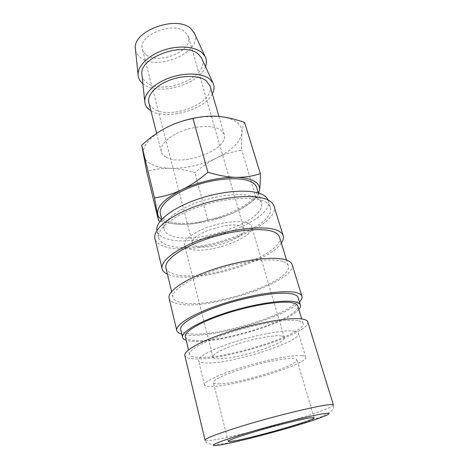 <?xml version="1.0" encoding="UTF-8"?>
<svg xmlns="http://www.w3.org/2000/svg" width="469" height="469" viewBox="0 0 469 469"><rect width="100%" height="100%" fill="white"/><g stroke="black" fill="none" stroke-linecap="round" stroke-linejoin="round"><path stroke-width="0.35" stroke-dasharray="2.35 1.76" d="M298.776 320.814C301.274 321.329 302.698 322.162 303.044 323.311C307.007 333.717 224.751 359.793 197.596 357.401C192.777 357.114 190.109 356.094 189.587 354.347C188.169 349.821 206.501 339.89 233.392 331.583C260.231 323.247 289.068 318.686 298.776 320.814M185.325 336.689C185.9 338.659 188.597 339.884 193.421 340.377C220.641 343.988 302.106 317.671 297.727 305.94M307.734 321.863C311.862 333.201 223.338 361.265 193.679 358.82C188.345 358.521 185.396 357.413 184.821 355.49M244.578 122.432C243.206 125.1 242.315 128.594 241.904 132.926C241.471 137.235 241.406 142.957 241.699 150.086C232.343 151.733 224.082 154.319 216.907 157.848C201.647 165.018 186.14 168.512 170.382 168.336C162.96 168.113 156.798 166.841 151.897 164.519C147.043 162.151 144.182 158.932 143.326 154.87C142.148 145.953 149.646 136.971 165.827 127.914L172.152 124.901M201.729 116.875L218.214 116.418C226.134 117.103 232.202 118.944 236.405 121.934C240.486 124.959 242.321 128.623 241.904 132.926C240.239 142.048 231.909 150.356 216.907 157.848C209.707 161.342 202.391 166.296 194.957 172.721C186.017 170.007 177.827 168.547 170.382 168.336C162.948 168.084 155.046 169.127 146.674 171.478M160.169 221.186C169.332 223.473 177.522 224.516 184.739 224.329C177.176 224.493 170.939 223.695 166.032 221.937L161.506 219.615M256.725 197.807C259.21 199.161 260.752 200.814 261.344 202.772C267.611 220.307 196.88 245.768 171.824 235.948C167.474 234.465 164.906 232.266 164.127 229.37C162.01 221.714 176.749 209.561 199.36 201.787C221.919 193.961 247.175 192.46 256.725 197.807M256.736 187.594C263.291 206.043 193.199 231.657 168.119 220.975C163.769 219.345 161.184 217.006 160.363 213.958M205.498 66.604C199.788 84.156 159.917 95.928 144.305 84.766L142.881 83.734M194.629 33.774C202.497 51.877 157.918 71.376 140.905 57.922C137.909 55.788 136.116 53.126 135.523 49.943M212.322 93.894C204.414 110.092 165.95 120.615 150.895 110.702M202.098 59.176C209.526 76.435 164.297 95.658 147.336 83.066C144.376 81.096 142.605 78.61 142.025 75.615M166.307 157.256C182.904 167.04 229.54 149.078 224.241 134.456L220.606 129.895C213.712 125.182 197.215 125.422 182.969 130.74C168.682 136.016 159.524 145.208 161.289 151.675C161.905 153.973 163.575 155.831 166.307 157.256M209.983 85.921C215.793 102.301 170.605 120.492 153.973 109.019C151.241 107.337 149.541 105.214 148.855 102.647M241.271 226.375L244.015 228.972C247.398 237.449 208.588 251.097 195.978 246.096C193.943 245.404 192.741 244.408 192.378 243.1C188.391 234.799 230.091 220.377 241.271 226.375M146.31 54.779C159.12 65.162 193.351 50.775 188.415 36.746L185.308 32.138C173.589 20.636 137.2 35.451 142.388 49.339C142.957 51.479 144.27 53.296 146.31 54.779M281.253 335.945C283.059 336.209 284.073 336.713 284.296 337.457C287.092 343.449 233.761 360.186 217.446 358.668C214.72 358.504 213.213 357.941 212.932 356.979C212.094 354.277 223.649 348.274 240.187 343.161C256.701 338.043 274.711 334.942 281.253 335.945M248.3 223.314C250.176 224.176 251.314 225.272 251.712 226.615C255.986 237.683 206.049 255.277 189.412 248.957C186.656 248.06 185.038 246.735 184.557 244.982C183.174 240.064 193.439 232.137 208.828 226.879C224.182 221.591 241.488 220.137 248.3 223.314M301.995 355.59C304.264 355.795 305.512 356.293 305.753 357.091C308.754 363.973 234.529 386.685 211.114 386.438C207.028 386.491 204.812 385.946 204.455 384.803C203.44 381.766 220.055 373.934 243.968 366.74C267.84 359.535 293.389 354.734 301.995 355.59M294.661 331.173C296.953 331.56 298.249 332.245 298.542 333.225C302.054 341.76 228.802 364.776 205.287 363C201.195 362.807 198.938 362.004 198.51 360.591C197.326 356.833 213.542 348.356 237.091 341.115C260.6 333.852 285.943 329.607 294.661 331.173M218.695 383.865C237.642 384.234 299.55 365.298 296.859 359.7C296.654 359.019 295.564 358.603 293.576 358.445C286.248 357.824 265.255 361.822 245.785 367.708C226.287 373.588 212.615 380.007 213.436 382.522C213.717 383.437 215.47 383.882 218.695 383.865M265.296 201.905C267.998 203.376 269.669 205.17 270.32 207.286C277.161 226.949 196.704 255.74 167.75 245.24C162.608 243.61 159.589 241.142 158.698 237.824C156.341 229.3 173.342 215.517 199.524 206.606C225.648 197.642 254.655 195.895 265.296 201.905M268.075 200.04L268.215 200.451C275.209 220.594 195.075 249.467 166.108 238.516C160.967 236.816 157.942 234.266 157.033 230.865L156.939 230.443M281.324 243.042C268.907 262.241 198.422 283.036 171.789 275.684L167.427 274.201M273.949 206.043C281.148 227.06 195.79 257.622 164.742 246.577C159.167 244.841 155.901 242.186 154.94 238.598M283.61 261.766C286.248 262.787 287.819 264.123 288.329 265.782C293.805 281.171 210.575 309.212 181.767 302.698C176.631 301.725 173.7 299.937 172.973 297.34C171.044 290.674 189.154 278.522 216.397 269.687C243.587 260.811 273.234 257.592 283.61 261.766M279.448 236.939C285.609 254.474 203.745 282.895 174.861 274.383C169.719 273.087 166.747 270.953 165.938 267.992M299.474 301.989C285.299 317.542 212.668 338.518 186.14 334.972L181.814 334.18M292.099 264.557C297.821 281.013 209.537 310.765 178.63 303.953C173.061 302.927 169.889 301.01 169.104 298.202M298.806 309.464C287.362 323.51 216.356 344.281 191.164 341.221L186.193 340.271M298.085 297.475C302.781 310.414 218.044 338.02 189.341 333.758C184.217 333.16 181.339 331.771 180.712 329.584M184.739 224.329C192.349 224.164 199.999 222.675 207.691 219.873C216.825 218.73 225.155 216.479 232.677 213.108C216.784 219.984 200.802 223.725 184.739 224.329M258.636 193.04C255.03 200.21 246.377 206.899 232.677 213.108C240.198 209.784 248.025 204.783 256.168 198.094C257.674 196.757 258.765 194.219 259.433 190.484M207.691 219.873L194.957 172.721M256.168 198.094L241.699 150.086M333.441 405.052C334.039 406.734 316.95 413.031 294.286 419.837C265.724 428.473 229.441 437.583 213.407 439.998C208.113 440.801 205.328 440.866 205.041 440.18C207.667 452.087 255.576 436.393 294.456 425.84C318.117 418.723 336.349 412.251 333.441 405.052M303.044 323.311L301.702 318.926M261.344 202.772L258.366 192.958M224.241 134.456L218.959 116.482M244.015 228.972L188.415 36.746M284.296 337.457L251.712 226.615M305.753 357.091L298.542 333.225M314.124 417.797L296.859 359.7M270.32 207.286L268.215 200.451M288.329 265.782L286.577 260.096M172.973 297.34L171.59 291.554M158.698 237.824L157.033 230.865M228.151 441.317L213.436 382.522M204.455 384.803L198.51 360.591M212.932 356.979L184.557 244.982M192.378 243.1L142.388 49.339M161.289 151.675L156.652 133.389M164.127 229.37L161.694 219.404M189.587 354.347L188.515 349.892"/><path stroke-width="0.7" d="M301.702 318.926L297.727 305.94C297.334 304.651 295.875 303.672 293.36 303.009C283.557 300.312 254.896 304.422 228.362 312.794C201.776 321.136 183.772 331.583 185.325 336.689L188.515 349.892M303.255 319.19C305.87 319.758 307.359 320.649 307.734 321.863L333.441 405.052C333.307 404.606 331.993 404.489 329.514 404.7C318.58 405.357 273.175 416.408 239.94 426.708C216.877 433.919 205.246 438.409 205.041 440.18L184.821 355.49C183.279 350.595 203.147 339.808 232.431 330.774C261.661 321.716 292.926 316.821 303.255 319.19M254.391 181.251C258.401 183.672 260.084 186.75 259.433 190.484C260.107 186.814 260.412 181.198 260.348 173.63C252.304 176.28 244.214 177.511 236.083 177.329C227.993 177.188 218.601 175.494 207.908 172.24C198.844 179.99 190.174 185.824 181.896 189.734C198.1 181.908 220.225 176.877 236.083 177.329C244.15 177.552 250.253 178.859 254.391 181.251M161.506 219.615C159.36 218.067 158.088 216.215 157.678 214.052C156.845 206.436 164.918 198.328 181.896 189.734C173.6 193.697 164.478 196.417 154.518 197.889L158.616 220.793L160.169 221.186M161.694 219.404L160.363 213.958C158.153 205.903 172.651 193.41 195.022 185.618C217.352 177.774 242.455 176.59 252.052 182.324C254.55 183.778 256.109 185.536 256.736 187.594L258.366 192.958M142.881 83.734C139.844 81.266 138.244 78.253 138.079 74.688C137.704 66.076 148.057 55.588 162.901 50.406C177.716 45.182 194.365 46.255 201.781 52.522L205.029 56.374C206.7 59.522 206.858 62.934 205.498 66.604M135.523 49.943L135.365 48.436C132.85 30.673 177.27 14.797 191.053 28.802L194.629 33.774M150.895 110.702L150.877 110.69C146.979 108.304 144.933 105.179 144.739 101.31C144.393 93.102 154.999 82.861 170.141 77.614C185.255 72.332 202.162 73.07 209.567 78.944L212.844 82.679C214.65 86.114 214.48 89.855 212.322 93.894M142.025 75.615L141.873 74.172C139.363 57.159 184.751 41.061 198.522 54.351L201.5 57.863L202.098 59.176M156.652 133.389L148.855 102.647C146.903 95.418 155.561 85.598 169.362 80.299C183.127 74.952 199.284 75.286 206.237 80.75L209.983 85.921L218.959 116.482M311.105 417.744L314.124 417.797C315.784 419.931 251.841 438.239 233.157 441.083C229.968 441.605 228.297 441.681 228.151 441.317C227.7 440.321 242.197 435.25 262.417 429.498C282.608 423.742 304 418.606 311.105 417.744M156.939 230.443C155.087 221.62 172.258 207.796 198.176 199.044C224.041 190.244 252.568 188.761 263.162 194.916C265.689 196.341 267.33 198.047 268.075 200.04M167.427 274.201C164.455 272.835 162.684 271.041 162.122 268.813C159.835 260.723 178.572 246.852 207.175 237.373C235.719 227.84 267.019 225.267 278.088 230.754C280.849 232.079 282.537 233.726 283.153 235.702C283.798 237.906 283.188 240.357 281.324 243.042M162.122 268.813L154.94 238.598C152.431 229.523 170.569 214.796 198.598 205.275C226.568 195.702 257.516 193.92 268.725 200.38C271.522 201.94 273.269 203.827 273.949 206.043L283.153 235.702M171.59 291.554L165.938 267.992C163.787 260.395 181.351 247.421 208.066 238.545C234.729 229.622 264.065 227.143 274.576 232.237C277.243 233.486 278.867 235.051 279.448 236.939L286.577 260.096M181.814 334.18C178.888 333.371 177.206 332.14 176.778 330.493C174.972 324.525 194.957 312.547 224.751 303.162C254.491 293.741 286.489 289.455 297.217 292.844C299.908 293.653 301.479 294.79 301.93 296.256C302.399 297.891 301.579 299.802 299.474 301.989M176.778 330.493L169.104 298.202C167.046 291.102 186.369 278.117 215.535 268.673C244.648 259.187 276.288 255.816 287.198 260.324C289.93 261.409 291.566 262.816 292.099 264.557L301.93 296.256M186.193 340.271C184.1 339.579 182.892 338.6 182.57 337.334C180.94 331.993 199.817 321.019 227.782 312.254C255.693 303.455 285.762 299.181 295.939 302.048C298.524 302.745 300.019 303.76 300.43 305.09C300.793 306.345 300.254 307.805 298.806 309.464M182.57 337.334L180.712 329.584C179.017 323.979 197.748 312.77 225.571 303.988C253.342 295.177 283.335 291.114 293.547 294.239C296.144 294.995 297.657 296.074 298.085 297.475L300.43 305.09M259.433 190.484L258.636 193.04M158.616 220.793L146.674 171.478L141.714 145.179C149.892 137.786 157.93 132.029 165.827 127.914C173.682 123.752 182.734 120.609 192.976 118.487C201.863 116.429 210.276 115.737 218.214 116.418C226.175 117.051 234.957 119.056 244.578 122.432L260.348 173.63M172.152 124.901C181.65 120.844 191.504 118.17 201.729 116.875M154.518 197.889L141.714 145.179M207.908 172.24L192.976 118.487M245 433.561C274.811 424.498 315.309 414.444 325.38 413.465C336.836 412.087 320.046 418.588 293.746 426.368C267.588 434.147 234.975 442.437 220.436 444.893C205.498 447.479 214.814 442.677 245 433.561M193.996 32.396L205.029 56.374M201.5 57.863L212.844 82.679M141.873 74.172L144.739 101.31M135.365 48.436L138.079 74.688"/></g></svg>
